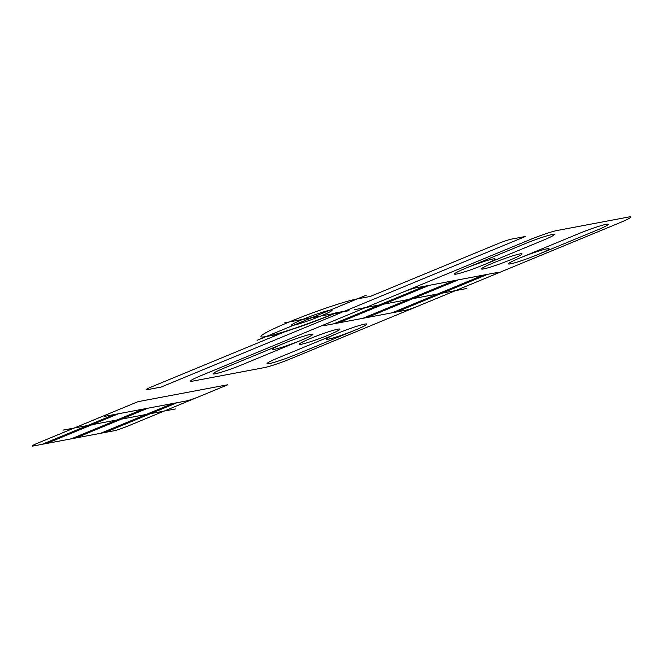 <?xml version="1.0" encoding="UTF-8"?>
<svg xmlns="http://www.w3.org/2000/svg" width="663" height="663" viewBox="0 0 663 663"><rect width="100%" height="100%" fill="white"/><g stroke="black" fill="none" stroke-linecap="round" stroke-linejoin="round"><path stroke-width="0.99" d="M266.195 336.547L279.239 334.086M357.291 298.897L370.335 296.436L497.863 243.719A10.832 0.854 159.6 0 1 511.471 239.111L525.411 236.484L344.586 311.22L335.586 312.919A54.167 4.251 159.6 0 1 286.192 331.069A54.167 4.251 159.6 0 1 267.844 331.649A54.167 4.251 159.6 0 1 337.293 304.367A54.167 4.251 159.6 0 1 357.291 298.897M366.399 295.126L311.743 317.718L284.767 322.806M257.087 340.31L311.743 317.718L349.003 310.698M287.684 330.597L151.703 386.802A10.832 0.854 159.6 0 0 147.095 389.72L161.034 387.093L341.851 312.348L332.851 314.047M284.916 331.74A56.877 4.459 159.6 0 0 333.978 313.839M293.527 325.251A21.672 1.699 159.6 0 0 328.641 312.488A21.672 1.699 159.6 0 0 313.069 315.422A21.672 1.699 159.6 0 0 293.527 325.251M175.372 408.963L62.96 430.154M109.727 413.356A10.832 0.854 159.6 0 0 105.11 416.273L186.054 401.016A10.832 0.854 159.6 0 0 199.654 396.399M137.97 401.679L37.766 443.099A10.832 0.854 159.6 0 0 33.15 446.017L114.086 430.759A10.832 0.854 159.6 0 0 127.694 426.143L227.898 384.731L137.97 401.679M177.054 402.706L105.094 432.45M143.332 409.063L71.372 438.807M118.602 413.729L46.642 443.472M114.111 414.574L42.142 444.318M147.832 408.217L75.864 437.961M172.562 403.552L100.594 433.304M329.262 322.608A10.832 0.854 159.6 0 0 324.655 325.525L405.59 310.267A10.832 0.854 159.6 0 0 419.19 305.66M492.07 275.535A10.832 0.854 159.6 0 0 496.686 272.617L415.742 287.875A10.832 0.854 159.6 0 0 402.143 292.482M619.598 222.818A21.672 1.699 159.6 0 0 628.831 216.983L556.887 230.55A21.672 1.699 159.6 0 0 529.671 239.774L201.734 375.324A21.672 1.699 159.6 0 0 192.51 381.159L264.454 367.592A21.672 1.699 159.6 0 0 291.662 358.368L619.598 222.818M466.876 288.48L354.465 309.671M487.686 274.308L396.598 311.966M362.868 318.323L453.964 280.673M429.234 285.33L338.138 322.98M424.743 286.176L333.646 323.834M367.368 317.478L458.465 279.819M483.194 275.162L392.098 312.812M483.542 268.946A21.672 1.699 159.6 0 0 518.657 256.183A21.672 1.699 159.6 0 0 503.084 259.125A21.672 1.699 159.6 0 0 483.542 268.946M519.751 258.031A21.672 1.699 159.6 0 0 517.455 262.009A21.672 1.699 159.6 0 0 549.014 248.965A21.672 1.699 159.6 0 0 519.751 258.031A21.672 1.699 159.6 0 0 510.518 263.866A21.672 1.699 159.6 0 0 537.734 254.633L596.94 230.16A21.672 1.699 159.6 0 0 606.173 224.326A21.672 1.699 159.6 0 0 578.956 233.55L519.751 258.031M465.791 268.2A21.672 1.699 159.6 0 0 456.567 274.034A21.672 1.699 159.6 0 0 483.775 264.81L542.989 240.338A21.672 1.699 159.6 0 0 552.213 234.503A21.672 1.699 159.6 0 0 524.997 243.727L465.791 268.2A21.672 1.699 159.6 0 0 463.503 272.178A21.672 1.699 159.6 0 0 495.054 259.134A21.672 1.699 159.6 0 0 465.791 268.2M283.598 343.509L224.392 367.982A21.672 1.699 159.6 0 0 215.16 373.816A21.672 1.699 159.6 0 0 242.376 364.592L301.59 340.111A21.672 1.699 159.6 0 0 310.814 334.276A21.672 1.699 159.6 0 0 283.598 343.509A21.672 1.699 159.6 0 0 281.311 347.487A21.672 1.699 159.6 0 0 312.87 334.442A21.672 1.699 159.6 0 0 283.598 343.509M337.558 333.332L278.344 357.805A21.672 1.699 159.6 0 0 269.12 363.647A21.672 1.699 159.6 0 0 296.336 354.415L355.542 329.942A21.672 1.699 159.6 0 0 364.774 324.108A21.672 1.699 159.6 0 0 337.558 333.332A21.672 1.699 159.6 0 0 335.271 337.31A21.672 1.699 159.6 0 0 366.83 324.265A21.672 1.699 159.6 0 0 337.558 333.332M301.35 344.254A21.672 1.699 159.6 0 0 336.472 331.492A21.672 1.699 159.6 0 0 320.892 334.425A21.672 1.699 159.6 0 0 301.35 344.254"/></g></svg>
